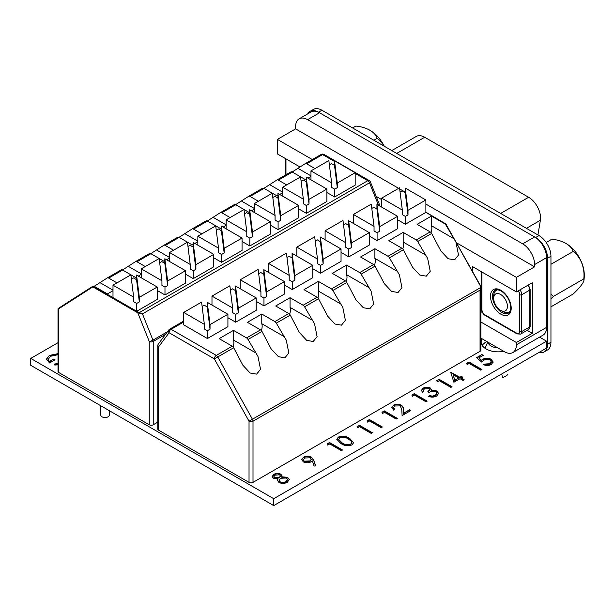 <?xml version="1.0" encoding="UTF-8"?>
<svg xmlns="http://www.w3.org/2000/svg" width="615" height="615" viewBox="0 0 615 615"><rect width="100%" height="100%" fill="white"/><g stroke="black" fill="none" stroke-linecap="round" stroke-linejoin="round"><path stroke-width="0.92" d="M497.543 347.729A9.955 5.75 180 0 1 491.07 346.053A9.955 5.75 180 0 1 488.172 342.317L504.431 351.703A16.897 9.755 -120 0 0 512.879 352.541A16.897 9.755 -120 0 0 516.385 344.807L516.385 342.509L480.876 322.006M480.876 338.104L488.172 342.317M501.794 373.928L502.409 377.502A10.67 6.158 180 0 0 507.875 374.351M527.147 330.324L532.313 333.307L532.313 282.716L516.385 291.91L472.566 266.618L472.566 271.492M516.385 291.91L516.385 277.373L534.62 266.841L534.62 264.542A16.897 9.755 -120 0 0 522.673 243.847L534.62 236.944A16.897 9.755 60 0 1 546.566 257.647L546.566 327.38A16.897 9.755 60 0 1 543.068 335.114L512.879 352.541M300.02 166.996L277.396 153.935L277.396 139.39L312.32 159.562M376.196 196.439L381.669 199.598M456.638 242.879L516.385 277.373M277.396 139.39L295.631 128.866L398.643 188.336M399.688 188.943L405.224 192.134M425.88 204.065L534.62 266.841M307.577 119.664A16.897 9.755 -120 0 0 299.128 118.826L311.082 111.93A16.897 9.755 60 0 1 319.531 112.768L307.577 119.664L522.673 243.847M299.128 118.826A16.897 9.755 -120 0 0 295.631 126.567L295.631 128.866M319.531 112.768L534.62 236.944M532.313 333.307L516.385 342.509M482.068 311.72L480.876 312.412M391.77 150.567L416.255 136.43A16.897 9.755 60 0 1 424.704 137.268L528.631 197.269A16.897 9.755 60 0 1 540.577 217.964A16.897 9.755 60 0 1 540.393 220.255L537.933 234.953M307.723 113.867A16.897 9.755 60 0 1 310.083 111.353L313.473 109.401A16.897 9.755 60 0 1 321.922 110.239L539.001 235.568A16.897 9.755 60 0 1 550.948 256.263L550.948 342.271A16.897 9.755 60 0 1 547.45 350.012L544.067 351.964A16.897 9.755 60 0 1 538.909 352.495M310.083 111.353A16.897 9.755 60 0 1 318.532 112.191L535.619 237.521A16.897 9.755 60 0 1 547.565 258.215L547.565 344.231A16.897 9.755 60 0 1 544.067 351.964M384.267 146.232A25.438 14.691 -120 0 0 371.268 131.095A25.438 14.691 -120 0 0 370.591 130.68M383.898 146.024A26.161 20.633 84.9 0 0 377.164 138.337A26.161 15.106 -0 0 0 369.969 130.303A26.161 15.106 -0 0 0 355.893 126.06L352.61 127.958M377.164 138.337L373.882 140.235M550.948 294.185A26.161 20.633 84.9 0 0 553.5 296.368A26.161 5.527 141.2 0 0 550.948 298.829M550.948 306.839L573.134 294.024A26.161 5.527 141.2 0 0 583.981 280.117A36.923 36.923 0 0 0 584.25 273.698A25.438 14.691 -120 0 0 575.279 251.635A25.438 14.691 -120 0 0 567.245 244.24A25.438 14.691 -120 0 0 566.569 243.824M583.981 280.117A26.161 5.527 141.2 0 0 583.773 278.895A26.161 20.633 84.9 0 0 573.134 251.481A26.161 15.106 0 0 0 565.938 243.448A26.161 15.106 0 0 0 551.863 239.204L546.182 242.479M510.227 310.929A12.531 7.234 60 0 1 509.02 311.966A12.531 7.234 60 0 1 508.92 312.02M510.35 310.598A12.531 7.234 60 0 1 510.227 310.775A12.531 7.234 60 0 1 508.82 312.074A12.531 7.234 60 0 1 502.555 311.459L500.564 310.306A9.717 5.612 -120 0 0 506.514 309.776A9.717 5.612 -120 0 0 504 297.483A9.717 5.612 -120 0 0 494.614 294.969A9.717 5.612 -120 0 0 493.691 298.406A9.717 5.612 -120 0 0 500.564 310.306M493.691 298.406L493.691 296.107A12.531 7.234 60 0 1 494.883 291.671A12.531 7.234 60 0 1 496.29 290.372A12.531 7.234 60 0 1 498.335 289.788M496.39 290.311A12.531 7.234 60 0 1 496.49 290.257A12.531 7.234 60 0 1 497.989 289.726M573.134 251.481L550.948 264.289M583.773 278.895L553.5 296.368M109.262 410.651L109.262 415.11A4.228 2.437 180 0 1 106.656 417.362A4.228 2.437 180 0 1 102.052 416.832A4.228 2.437 180 0 1 100.814 415.11L100.814 405.769M112.999 290.149L99.968 282.631L94.218 286.298M141.281 273.821L128.251 266.303L122.5 269.97M169.563 257.493L156.533 249.974L150.783 253.641M197.846 241.172L184.808 233.646L179.057 237.313M226.12 224.844L213.09 217.318L207.34 220.985M254.402 208.516L241.372 200.99L235.622 204.657M282.685 192.188L269.654 184.661L263.904 188.328M310.967 175.859L297.929 168.333L292.179 172M165.512 334.375L153.235 341.463L153.235 424.765L157.786 422.136M153.235 424.765A2.814 1.63 180 0 1 149.245 424.765L58.832 372.567A2.814 1.63 180 0 1 58.01 371.414L58.01 308.93L58.925 308.007A0.561 0.461 57.3 0 0 58.832 308.715L58.01 308.93A0.561 0.561 -60 0 1 58.279 308.453L92.465 286.498M310.967 170.885L331.623 182.809L328.848 160.561L310.967 170.885L310.967 179.849M282.685 187.214L303.341 199.137L300.566 176.889L282.685 187.214L282.685 196.177M254.402 203.542L275.059 215.465L272.284 193.218L254.402 203.542L254.402 212.506M197.846 236.191L218.502 248.122L215.719 225.874L197.846 236.191L197.846 245.162M226.12 219.87L246.784 231.793L244.001 209.546L226.12 219.87L226.12 228.834M112.999 285.175L133.663 297.107L130.88 274.851L112.999 285.175L112.999 297.599L138.206 312.143L137.806 312.835L93.542 287.282A2.252 1.299 -120 0 0 92.388 287.19L58.832 308.715L58.832 372.567M141.281 268.847L161.937 280.778L159.162 258.531L141.281 268.847L141.281 277.819M169.563 252.519L190.22 264.45L187.444 242.202L169.563 252.519L169.563 261.49M355.178 172.723L337.297 183.047L334.522 160.799L355.178 172.723L355.178 185.146L334.668 196.985L326.896 192.503M326.896 189.051L309.022 199.375L306.239 177.128L326.896 189.051L326.896 201.466L306.385 213.313L298.621 208.831M298.621 205.379L280.74 215.704L277.957 193.456L298.621 205.379L298.621 217.795L278.103 229.641L270.339 225.159M270.339 221.707L252.458 232.032L249.682 209.784L270.339 221.707L270.339 234.123L249.821 245.969L242.056 241.487M157.217 287.021L157.217 299.436L136.699 311.275L136.699 303.456L139.336 301.942L139.336 297.337L136.561 275.089L157.217 287.021L139.336 297.337M314.949 168.587L306.647 163.79A2.814 1.63 -120 0 0 305.232 163.651A2.814 1.63 -120 0 0 305.201 163.675L297.929 168.333M276.996 179.957L290.857 171.954A2.814 1.63 60 0 1 290.895 171.931A2.814 1.63 60 0 1 292.302 172.069L305.386 179.626L306.239 179.134M307.977 178.127L310.967 176.405M286.667 184.915L278.364 180.118A2.814 1.63 -120 0 0 276.958 179.98A2.814 1.63 -120 0 0 276.919 180.003L269.654 184.661M248.714 196.285L262.582 188.282A2.814 1.63 60 0 1 262.613 188.259A2.814 1.63 60 0 1 264.027 188.398L277.111 195.954L277.957 195.455M279.694 194.455L282.685 192.733M258.385 201.243L250.082 196.446A2.814 1.63 -120 0 0 248.675 196.308A2.814 1.63 -120 0 0 248.637 196.331L241.372 200.99M220.431 212.613L234.3 204.611A2.814 1.63 60 0 1 234.338 204.587A2.814 1.63 60 0 1 235.745 204.726L248.829 212.275L249.682 211.783M251.42 210.784L254.402 209.062M230.11 217.564L221.8 212.775A2.814 1.63 -120 0 0 220.393 212.636A2.814 1.63 -120 0 0 220.355 212.659L213.09 217.318M192.149 228.941L206.017 220.931A2.814 1.63 60 0 1 206.056 220.916A2.814 1.63 60 0 1 207.463 221.054L220.547 228.603L221.4 228.111M223.137 227.112L226.12 225.39M201.828 233.892L193.525 229.103A2.814 1.63 -120 0 0 192.111 228.964A2.814 1.63 -120 0 0 192.08 228.98L184.808 233.646M163.874 245.27L177.735 237.259A2.814 1.63 60 0 1 177.773 237.236A2.814 1.63 60 0 1 179.18 237.382L192.264 244.931L193.118 244.439M194.855 243.44L197.846 241.71M173.545 250.22L165.243 245.431A2.814 1.63 -120 0 0 163.836 245.285A2.814 1.63 -120 0 0 163.798 245.308L156.533 249.974M135.592 261.598L149.453 253.588A2.814 1.63 60 0 1 149.491 253.565A2.814 1.63 60 0 1 150.906 253.703L163.99 261.26L164.835 260.768M166.573 259.768L169.563 258.039M145.263 266.549L136.96 261.752A2.814 1.63 -120 0 0 135.554 261.613A2.814 1.63 -120 0 0 135.515 261.636L128.251 266.303M107.31 277.926L121.178 269.916A2.814 1.63 60 0 1 121.217 269.893A2.814 1.63 60 0 1 122.623 270.031L135.707 277.588L136.561 277.096M138.298 276.097L141.281 274.367M116.988 282.877L108.678 278.08A2.814 1.63 -120 0 0 107.271 277.942A2.814 1.63 -120 0 0 107.233 277.965L99.968 282.631M92.573 286.429L92.896 286.244A2.814 1.63 60 0 1 92.934 286.221A2.814 1.63 60 0 1 94.341 286.359L107.425 293.916L112.999 290.695M185.499 270.692L167.618 281.009L164.835 258.761L185.499 270.692L185.499 283.108L164.981 294.954L157.217 290.464M213.774 254.364L195.901 264.681L193.118 242.433L213.774 254.364L213.774 266.779L193.264 278.626L185.499 274.136M242.056 238.036L224.175 248.36L221.4 226.105L242.056 238.036L242.056 250.451L221.546 262.298L213.774 257.808M218.502 248.122L218.502 252.719L221.546 254.479L224.175 252.957L221.4 230.71L218.356 228.949L216.257 230.164M224.175 252.957L224.175 248.36M221.546 254.479L221.546 262.298M221.4 230.71L221.4 226.105M190.22 264.45L190.22 269.047L193.264 270.808L195.901 269.285L193.118 247.038L190.073 245.277L187.975 246.492M195.901 269.285L195.901 264.681M193.264 270.808L193.264 278.626M193.118 247.038L193.118 242.433M161.937 280.778L161.937 285.375L164.981 287.128L167.618 285.614L164.835 263.366L161.799 261.606L159.7 262.82M167.618 285.614L167.618 281.009M164.981 287.128L164.981 294.954M164.835 263.366L164.835 258.761M139.336 301.942L136.561 279.687L133.517 277.934L131.418 279.149M136.561 279.687L136.561 275.089M133.663 297.107L133.663 301.704L136.699 303.456M246.784 231.793L246.784 236.391L249.821 238.151L252.458 236.629L249.682 214.381L246.638 212.621L244.539 213.836M252.458 236.629L252.458 232.032M249.821 238.151L249.821 245.969M249.682 214.381L249.682 209.784M275.059 215.465L275.059 220.062L278.103 221.823L280.74 220.301L277.957 198.053L274.92 196.293L272.822 197.507M280.74 220.301L280.74 215.704M278.103 221.823L278.103 229.641M277.957 198.053L277.957 193.456M303.341 199.137L303.341 203.734L306.385 205.495L309.022 203.972L306.239 181.725L303.195 179.964L301.096 181.179M309.022 203.972L309.022 199.375M306.385 205.495L306.385 213.313M306.239 181.725L306.239 177.128M331.623 182.809L331.623 187.406L334.668 189.166L337.297 187.644L334.522 165.397L331.477 163.644L329.379 164.851M337.297 187.644L337.297 183.047M334.668 189.166L334.668 196.985M334.522 165.397L334.522 160.799M380.101 206.202L370.407 181.948A2.814 0.561 158.2 0 1 369.5 182.801L142.457 313.881L137.806 312.835L149.245 341.463A2.814 0.561 158.2 0 0 152.951 340.118L167.48 331.731M138.206 312.143L142.457 313.881L152.951 340.118A2.814 1.63 -120 0 1 153.235 341.463A2.814 1.63 180 0 1 149.245 341.463L149.245 424.765M370.407 181.948A2.814 2.814 0 0 0 369.2 180.556A2.814 1.63 120 0 0 367.793 180.695L139.39 312.566L139.221 313.204M482.075 338.796A17.02 9.825 0 0 0 481.138 342.017A17.02 9.825 0 0 0 486.127 348.966A17.02 9.825 0 0 0 503.731 351.303M486.865 341.563A17.02 9.825 0 0 0 482.221 345.469M273.721 498.704L546.566 341.179L546.566 348.075L273.721 505.599L273.721 498.704L30.75 358.422L58.01 342.686M546.566 341.179L539.57 337.135M469.16 363.465L467.169 364.618L466.601 363.411L468.991 362.027L481.937 369.507L480.776 370.176L469.16 363.465M439.287 380.716L437.296 381.861L436.727 380.662L439.118 379.278L452.063 386.75L450.903 387.419L439.287 380.716M414.387 395.091L412.396 396.237L411.827 395.03L414.226 393.654L427.171 401.126L426.003 401.795L414.387 395.091M384.513 412.334L382.522 413.488L381.953 412.281L384.352 410.897L397.298 418.369L396.129 419.046L384.513 412.334M359.621 426.71L357.63 427.856L357.061 426.656L359.452 425.273L372.398 432.745L371.237 433.414L359.621 426.71M329.748 443.953L327.757 445.106L327.188 443.899L329.579 442.516L342.524 449.996L341.363 450.664L329.748 443.953M281.693 476.786L281.693 477.248L287.636 477.786L289.342 479.439L287.328 482.245C284.63 483.705 281.831 483.782 278.949 482.468L277.488 480.423L277.957 478.947L273.321 478.455L272.084 476.617L273.79 474.342C276.081 473.173 278.426 473.112 280.824 474.157L281.978 475.764L281.693 476.786L287.636 477.325L289.358 479.746M58.01 364.841L54.797 365.049L54.85 363.934L58.01 363.665M58.01 354.724L50.538 356.262L48.124 359.398L49.377 361.535L53.69 359.045L55.019 359.813L49.538 362.973L46.456 359.083L49.315 355.439L58.01 353.656M311.482 457.176L313.796 460.228L315.641 465.901L314.065 466.062L312.405 460.943L311.144 461.788C308.561 463.072 305.963 463.095 303.341 461.865L301.704 459.643L303.495 457.191C306.147 455.907 308.815 455.899 311.482 457.176L313.796 460.689L315.495 465.916M349.666 438.403L353.617 442.654L352.003 444.906C347.875 446.29 344.169 445.813 340.871 443.477L336.812 439.248L338.388 437.05C342.54 435.635 346.299 436.081 349.666 438.403L353.602 442.877M369.577 420.96L367.586 422.105L367.017 420.906L369.415 419.522L382.361 426.995L381.192 427.663L369.577 420.96M400.25 405.9L394.815 406L393.539 407.684L394.807 409.459L393.646 410.128L391.793 407.591L393.554 405.2C396.114 403.924 398.704 403.917 401.311 405.17C402.902 406.384 403.571 407.783 403.332 409.359L403.555 413.226L409.575 409.751L410.905 410.513L402.11 415.594L401.772 409.598L400.25 405.9M429.032 388.595L424.396 388.926L423.22 390.464L423.681 391.64L422.52 392.309L421.444 390.356L423.059 388.165C425.365 386.966 427.748 386.881 430.2 387.927L431.353 390.341L433.859 390.164L436.934 391.048L438.626 393.439L436.635 396.045C434.075 397.367 431.361 397.459 428.494 396.337L429.654 395.66L432.46 396.114L435.328 395.268L436.904 393.269L435.881 391.778C433.437 390.925 431.2 391.163 429.162 392.501L427.832 391.732L429.724 389.579L429.032 388.595M431.476 389.687L431.353 390.794L433.859 390.625L433.859 390.164M460.028 378.702L453.885 382.246L450.664 372.229L459.866 377.264L461.358 376.403L462.688 377.172L461.188 378.033L464.179 379.755L463.018 380.424L460.028 378.702M481.768 362.127L476.625 357.623L481.937 354.555L483.267 355.324L478.862 357.868L481.568 360.236L482.844 359.206C485.642 357.853 488.41 357.884 491.147 359.298L493.161 361.981L491.201 364.541C488.764 365.733 486.234 365.794 483.598 364.71L484.758 364.042L489.94 363.734L491.316 361.82L489.94 359.944C487.903 358.976 485.904 359.029 483.959 360.098L481.768 362.127M273.721 505.599L30.75 365.325L30.75 358.422M54.82 365.049L54.85 363.934M54.85 364.388L58.01 364.118M48.139 359.621L49.377 361.535M49.377 361.997L53.69 359.045M53.69 359.506L54.62 360.044M46.463 359.314L49.315 355.439M49.315 355.901L57.372 354.071L57.372 353.61M57.372 354.071L58.01 354.117M272.099 476.848L273.79 474.803C276.081 473.635 278.426 473.573 280.824 474.619L280.824 474.157M280.824 474.619L281.962 476.002M287.636 477.786L287.636 477.325M277.503 480.669L277.957 478.947M273.79 474.803L273.79 474.342M279.118 480.507L280.148 482.275C282.208 483.121 284.161 483.006 286.013 481.929L287.536 479.777M273.813 476.979L274.498 478.255L279.248 477.978L280.379 476.225M279.617 474.803L275.059 475.149L273.79 476.771L274.498 477.793L279.248 477.517L280.402 476.002L279.617 474.803M279.248 477.978L279.248 477.517M274.498 478.255L274.498 477.793M286.498 478.009L280.609 478.262L279.102 480.277L280.148 481.822C282.208 482.66 284.161 482.544 286.013 481.468L287.551 479.546L286.498 478.009M286.013 481.929L286.013 481.468M280.148 482.275L280.148 481.822M301.719 459.874L303.495 457.191M303.495 457.652C306.147 456.361 308.815 456.361 311.482 457.637M303.479 459.989L304.44 461.611L310.029 461.358L311.275 459.497M304.44 461.158L310.029 460.896L311.298 459.259L310.244 457.798L304.763 457.998L303.456 459.759L304.44 461.611M310.029 461.358L310.029 460.896M327.357 444.261L329.579 442.516M329.579 442.977L342.125 450.218M336.828 439.479L338.388 437.05M338.388 437.511C342.54 436.089 346.299 436.542 349.666 438.864M338.657 439.648L342.025 443.269C344.538 445.129 347.429 445.568 350.711 444.576L351.811 442.746M339.757 437.795L338.642 439.41L342.025 442.808C344.538 444.668 347.429 445.106 350.711 444.115L351.826 442.516L351.265 441.232L348.497 439.072C345.938 437.25 343.024 436.827 339.757 437.795M350.711 444.576L350.711 444.115M357.23 427.018L359.452 425.273M359.452 425.734L371.998 432.975M367.186 421.267L369.415 419.522M369.415 419.984L381.961 427.225M382.123 412.642L384.352 410.897M384.352 411.358L396.898 418.6M393.562 407.922L394.453 409.667M391.809 407.822L393.554 405.2M393.554 405.662C396.114 404.386 398.704 404.37 401.311 405.623L401.311 405.17M401.311 405.623C402.902 406.846 403.571 408.245 403.332 409.821L403.555 413.226M403.555 413.687L409.575 409.751M409.575 410.205L410.505 410.743M411.996 395.391L414.226 393.654M414.226 394.107L426.772 401.357M423.243 390.686L423.474 391.763M421.46 390.587L423.059 388.165M423.059 388.626C425.365 387.419 427.748 387.342 430.2 388.388L430.2 387.927M430.2 388.388L431.461 389.91M433.859 390.625L436.934 391.509L436.934 391.048M436.934 391.509L438.61 393.662M428.978 396.514L429.654 395.66M429.654 396.122L432.46 396.567L432.46 396.114M432.46 396.567L435.328 395.729L435.328 395.268M435.328 395.729L436.888 393.508M428.217 391.955L429.693 389.818M436.896 381.023L439.118 379.278M439.118 379.739L451.664 386.981M450.787 372.613L450.903 372.09M450.903 372.552L459.866 377.725L459.866 377.264M459.866 377.725L461.358 376.403M461.358 376.864L462.288 377.402M463.779 379.985L461.188 378.033M453.078 374.689L454.846 380.624L458.705 377.933L453.078 374.689L454.846 380.162L458.705 377.933M454.846 380.624L454.846 380.162M466.77 363.773L468.991 362.027M468.991 362.489L481.537 369.73M476.94 357.899L481.937 354.555M481.937 355.016L482.867 355.555M481.568 360.236L478.862 357.868M481.568 360.69L482.844 359.206M482.844 359.667C485.642 358.314 488.41 358.345 491.147 359.76L491.147 359.298M491.147 359.76L493.145 362.22M484.066 364.903L484.758 364.042M484.758 364.503L489.94 364.195L489.94 363.734M489.94 364.195L491.3 362.043M431.046 232.608A10.693 6.173 120 0 0 431.838 228.25A10.693 6.173 120 0 0 431.453 225.728L431.453 216.073L417.116 224.352L430.2 231.909A2.814 1.63 60 0 1 431.645 233.462L440.824 250.905L448.104 258.731L454.585 259.845L458.506 255.025L455.953 242.172L445.983 225.182A2.814 1.63 -120 0 0 444.537 223.629L444.937 223.399L425.88 212.39L425.88 199.975L405.224 188.052L407.999 210.299L425.88 199.975M431.453 225.728L453.324 238.359M402.763 248.937A10.693 6.173 120 0 0 403.555 244.578A10.693 6.173 120 0 0 403.179 242.056L403.179 232.401L388.834 240.68L401.918 248.229A2.814 1.63 60 0 1 403.363 249.782L412.542 267.233L419.822 275.059L426.303 276.173L430.223 271.346L427.671 258.5L417.708 241.511A2.814 1.63 -120 0 0 416.263 239.958L430.2 231.909M403.179 242.056L425.042 254.679M374.481 265.265A10.693 6.173 120 0 0 375.281 260.906A10.693 6.173 120 0 0 374.896 258.385L374.896 248.729L360.559 257.009L373.643 264.558A2.814 1.63 60 0 1 375.089 266.111L384.26 283.561L391.547 291.387L398.028 292.502L401.941 287.674L399.389 274.828L389.426 257.831A2.814 1.63 -120 0 0 387.98 256.278L401.918 248.229M374.896 258.385L396.76 271.007M346.199 281.593A10.693 6.173 120 0 0 346.998 277.234A10.693 6.173 120 0 0 346.614 274.713L346.614 265.057L332.277 273.337L345.361 280.886A2.814 1.63 60 0 1 346.806 282.439L355.985 299.889L363.265 307.715L369.746 308.83L373.659 304.002L371.114 291.156L361.143 274.159A2.814 1.63 -120 0 0 359.698 272.606L373.643 264.558M346.614 274.713L368.477 287.336M317.924 297.921A10.693 6.173 120 0 0 318.716 293.563A10.693 6.173 120 0 0 318.332 291.041L318.332 281.386L303.995 289.665L317.079 297.214A2.814 1.63 60 0 1 318.524 298.767L327.703 316.218L334.983 324.043L341.463 325.158L345.384 320.33L342.832 307.485L332.861 290.488A2.814 1.63 -120 0 0 331.416 288.935L345.361 280.886M318.332 291.041L340.203 303.664M289.642 314.242A10.693 6.173 120 0 0 290.434 309.891A10.693 6.173 120 0 0 290.057 307.369L290.057 297.714L275.712 305.986L288.796 313.542A2.814 1.63 60 0 1 290.242 315.095L299.42 332.546L306.7 340.364L313.181 341.486L317.102 336.659L314.549 323.813L304.586 306.816A2.814 1.63 -120 0 0 303.141 305.263L317.079 297.214M290.057 307.369L311.92 319.992M261.36 330.57A10.693 6.173 120 0 0 262.151 326.219A10.693 6.173 120 0 0 261.775 323.698L261.775 314.034L247.438 322.314L260.522 329.871A2.814 1.63 60 0 1 261.967 331.424L271.138 348.874L278.426 356.692L284.906 357.807L288.819 352.987L286.267 340.141L276.304 323.144A2.814 1.63 -120 0 0 274.859 321.591L288.796 313.542M261.775 323.698L283.638 336.32M233.077 346.898A10.693 6.173 120 0 0 233.877 342.547A10.693 6.173 120 0 0 233.492 340.026L233.492 330.363L219.155 338.642L232.239 346.199A2.814 1.63 60 0 1 233.685 347.752L242.864 365.202L250.144 373.021L256.624 374.135L260.537 369.315L257.985 356.469L248.022 339.472A2.814 1.63 -120 0 0 246.577 337.919L260.522 329.871M233.492 340.026L255.356 352.649M480.876 287.666L480.876 350.143A2.814 1.63 180 0 1 480.054 351.296L253.011 482.375A2.814 1.63 180 0 1 249.029 482.375L249.029 421.198L480.599 287.589L480.054 285.145L480.876 287.751L480.054 290.119L480.876 287.751L480.138 285.106M480.054 351.296L480.054 290.119L253.011 421.198A2.814 1.63 -0 0 1 249.029 421.198L214.312 358.845L169.094 332.738L158.608 346.868L158.608 430.169L249.029 482.375M158.608 430.169A2.814 1.63 180 0 1 157.786 429.024L157.786 345.722A2.814 1.63 -0 0 0 158.608 346.868A2.814 2.229 -143.4 0 1 158.339 344.039L168.825 329.909A2.814 2.229 -143.4 0 0 169.094 332.738A2.814 1.63 -60 0 1 171.085 329.294L216.303 355.401L232.239 346.199M227.919 314.265L207.263 302.342L210.038 324.589L227.919 314.265L227.919 326.688L207.401 338.527L207.401 330.709L210.038 329.186L210.038 324.589M256.194 297.937L235.537 286.013L238.32 308.261L256.194 297.937L256.194 310.36L235.683 322.199L235.683 314.38L238.32 312.866L238.32 308.261M284.476 281.616L263.82 269.685L266.595 291.933L284.476 281.616L284.476 294.032L263.966 305.878L263.966 298.052L266.595 296.538L266.595 291.933M341.041 248.96L320.384 237.029L323.159 259.276L341.041 248.96L341.041 261.375L320.523 273.221L320.523 265.403L323.159 263.881L323.159 259.276M312.758 265.288L292.102 253.357L294.877 275.605L312.758 265.288L312.758 277.703L292.248 289.55L292.248 281.732L294.877 280.209L294.877 275.605M397.598 216.303L376.941 204.38L379.716 226.628L397.598 216.303L397.598 228.719L377.087 240.565L377.087 232.747L379.716 231.225L379.716 226.628M369.315 232.631L348.659 220.7L351.442 242.956L369.315 232.631L369.315 245.047L348.805 256.893L348.805 249.075L351.442 247.553L351.442 242.956M183.701 312.428L201.582 302.103L204.357 324.351L183.701 312.428L183.701 324.843L207.401 338.527M227.919 317.717L235.683 322.199M256.194 301.388L263.966 305.878M284.476 285.06L292.248 289.55M397.598 219.755L405.37 224.237L425.88 212.39M233.492 330.363L246.577 337.919M261.775 314.034L274.859 321.591M290.057 297.714L303.141 305.263M318.332 281.386L331.416 288.935M346.614 265.057L359.698 272.606M374.896 248.729L387.98 256.278M403.179 232.401L416.263 239.958M431.453 216.073L444.537 223.629M369.315 236.083L377.087 240.565M341.041 252.404L348.805 256.893M312.758 268.732L320.523 273.221M317.478 259.046L296.822 247.115L314.703 236.798L317.478 259.046L317.478 263.643L320.523 265.403M323.159 263.881L320.384 241.633L317.34 239.873L315.241 241.088M296.822 247.115L296.822 256.086M320.384 241.633L320.384 237.029M345.761 242.717L325.104 230.786L342.986 220.47L345.761 242.717L345.761 247.315L348.805 249.075M351.442 247.553L348.659 225.305L345.622 223.545L343.524 224.759M325.104 230.786L325.104 239.758M348.659 225.305L348.659 220.7M374.043 226.389L353.387 214.466L371.268 204.142L374.043 226.389L374.043 230.986L377.087 232.747M379.716 231.225L376.941 208.977L373.897 207.217L371.798 208.431M353.387 214.466L353.387 223.429M376.941 208.977L376.941 204.38M405.37 224.237L405.37 216.418L407.999 214.896L407.999 210.299M402.325 210.061L381.669 198.138L399.542 187.813L402.325 210.061L402.325 214.658L405.37 216.418M407.999 214.896L405.224 192.649L402.179 190.888L400.081 192.103M381.669 198.138L381.669 207.101M405.224 192.649L405.224 188.052M289.204 275.374L268.547 263.443L286.421 253.126L289.204 275.374L289.204 279.971L292.248 281.732M294.877 280.209L292.102 257.962L289.058 256.201L286.959 257.416M268.547 263.443L268.547 272.414M292.102 257.962L292.102 253.357M260.921 291.702L240.265 279.771L258.146 269.447L260.921 291.702L260.921 296.299L263.966 298.052M266.595 296.538L263.82 274.282L260.775 272.53L258.677 273.744M240.265 279.771L240.265 288.743M263.82 274.282L263.82 269.685M232.639 308.023L211.983 296.099L229.864 285.775L232.639 308.023L232.639 312.628L235.683 314.38M238.32 312.866L235.537 290.611L232.501 288.858L230.402 290.065M211.983 296.099L211.983 305.071M235.537 290.611L235.537 286.013M210.038 329.186L207.263 306.939L204.218 305.186L202.12 306.393M207.401 330.709L204.357 328.956L204.357 324.351M207.263 306.939L207.263 302.342M233.685 347.752L217.748 356.954A2.814 1.63 -120 0 0 216.303 355.401A2.814 1.63 -60 0 0 214.312 358.845L217.748 356.954L252.465 419.299A2.814 1.63 -120 0 1 253.011 421.198L253.011 482.375M516.385 344.807L546.566 327.38M546.566 257.647L534.62 264.542M540.393 220.255L526.44 228.311M321.922 110.239L318.532 112.191M539.001 235.568L535.619 237.521M550.948 256.263L547.565 258.215M550.948 342.271L547.565 344.231M424.704 137.268L396.721 153.419M528.631 197.269L500.648 213.42M286.052 158.931A4.228 2.437 -120 0 0 285.96 159.746L285.96 174.783M285.96 159.746A1.407 0.815 180 0 1 285.545 159.17L285.568 158.655M500.848 290.249A14.645 8.456 60 0 1 511.203 308.192A14.645 8.456 60 0 1 500.848 314.165A14.645 8.456 60 0 1 490.493 296.23A14.645 8.456 60 0 1 500.848 290.249M501.84 312.443A13.238 7.641 -120 0 0 508.459 313.096C509.612 312.62 510.373 311.129 510.75 308.615C510.619 301.358 507.413 295.454 501.14 290.895C497.527 289.488 495.552 289.25 495.221 290.172A13.238 7.641 -120 0 0 493.192 300.781A13.238 7.641 -120 0 0 501.84 312.443M482.022 272.076A4.228 2.437 -120 0 0 481.929 272.891L481.929 309.683A4.228 2.437 -120 0 0 484.912 314.857L516.777 333.253A4.228 2.437 -120 0 0 519.767 331.531A1.407 0.815 180 0 0 521.758 331.531L529.723 326.934L529.723 290.134L521.758 294.739L521.758 331.531A5.635 3.252 60 0 1 520.59 334.106L528.562 329.509A5.635 3.252 -120 0 0 529.723 326.934A1.407 0.815 0 0 0 530.138 326.357L528.562 329.509M519.767 331.531L519.767 294.739A4.228 2.437 -120 0 0 518.237 290.841M530.138 326.357L530.138 289.557A1.407 0.815 0 0 1 529.723 290.134A5.635 3.252 -120 0 0 527.924 285.252M519.959 289.85A5.635 3.252 60 0 1 521.758 294.739A1.407 0.815 180 0 1 519.767 294.739M481.929 272.891A1.407 0.815 180 0 1 481.514 272.314L481.537 271.799M520.59 334.106L517.069 333.899A1.407 0.815 -60 0 1 516.777 333.253M481.929 309.683A1.407 0.815 180 0 1 481.514 309.107L481.514 272.314M517.069 333.899L485.204 315.503A1.407 0.815 -60 0 1 484.912 314.857M94.341 286.359L93.941 286.59L112.999 297.599M378.479 205.264L369.5 182.801A2.814 1.63 -120 0 0 367.793 180.695L355.178 173.415M334.522 161.491L322.575 154.588L306.647 163.79M292.302 172.069L278.364 180.118M264.027 188.398L250.082 196.446M235.745 204.726L221.8 212.775M207.463 221.054L193.525 229.103M179.18 237.382L165.243 245.431M150.906 253.703L136.96 261.752M122.623 270.031L108.678 278.08M305.271 163.628L321.13 154.473A2.814 1.63 60 0 1 321.168 154.45A2.814 1.63 60 0 1 322.575 154.588A2.814 1.63 120 0 1 323.982 154.45A2.814 2.814 0 0 0 321.168 154.45L305.232 163.651M58.925 308.015L92.481 286.482A0.561 0.461 57.3 0 0 92.481 286.482A2.814 1.63 60 0 1 92.534 286.452A2.814 1.63 60 0 1 93.941 286.59L93.542 287.282M92.934 286.221L92.481 286.482A0.561 0.461 57.3 0 0 92.388 287.19M313.796 460.689L313.796 460.228M342.025 443.269L342.025 442.808M403.332 409.821L403.332 409.359M183.701 322.006L171.085 329.294A2.814 1.63 60 0 0 169.679 329.156A2.814 2.814 0 0 0 168.825 329.909M479.938 285.222L446.382 224.952L445.983 225.182M431.645 233.462L417.708 241.511M403.363 249.782L389.426 257.831M375.089 266.111L361.143 274.159M346.806 282.439L332.861 290.488M318.524 298.767L304.586 306.816M290.242 315.095L276.304 323.144M261.967 331.424L248.022 339.472M169.379 329.425A2.814 1.63 60 0 1 169.679 329.156L183.701 321.053M480.146 285.099L446.382 224.952A2.814 1.63 -120 0 0 444.937 223.399L425.88 212.206M445.222 223.368L446.49 224.867M487.764 342.086L484.943 348.205M371.268 131.095A36.923 36.923 0 0 0 369.969 130.303M567.245 244.24A36.923 36.923 0 0 0 565.938 243.448M285.545 175.021L285.545 159.17M528.431 284.953L530.138 289.557M481.514 309.107C481.714 311.836 482.944 313.965 485.204 315.503M369.2 180.556L323.982 154.45M121.217 269.893L107.271 277.942M149.491 253.565L135.554 261.613M177.773 237.236L163.836 245.285M206.056 220.916L192.111 228.964M234.338 204.587L220.393 212.636M262.613 188.259L248.675 196.308M290.895 171.931L276.958 179.98M48.124 359.398L48.124 359.852M280.402 476.002L280.402 476.456M273.79 476.771L273.79 477.232M287.551 479.546L287.551 480M279.102 480.277L279.102 480.738M303.456 459.759L303.456 460.22M311.298 459.259L311.298 459.72M338.642 439.41L338.642 439.871M351.826 442.516L351.826 442.977M393.539 407.684L393.539 408.145M423.22 390.464L423.22 390.925M436.904 393.269L436.904 393.731M429.724 389.579L429.724 390.041M491.316 361.82L491.316 362.273M158.339 344.039A2.814 2.814 0 0 0 157.786 345.722"/></g></svg>

